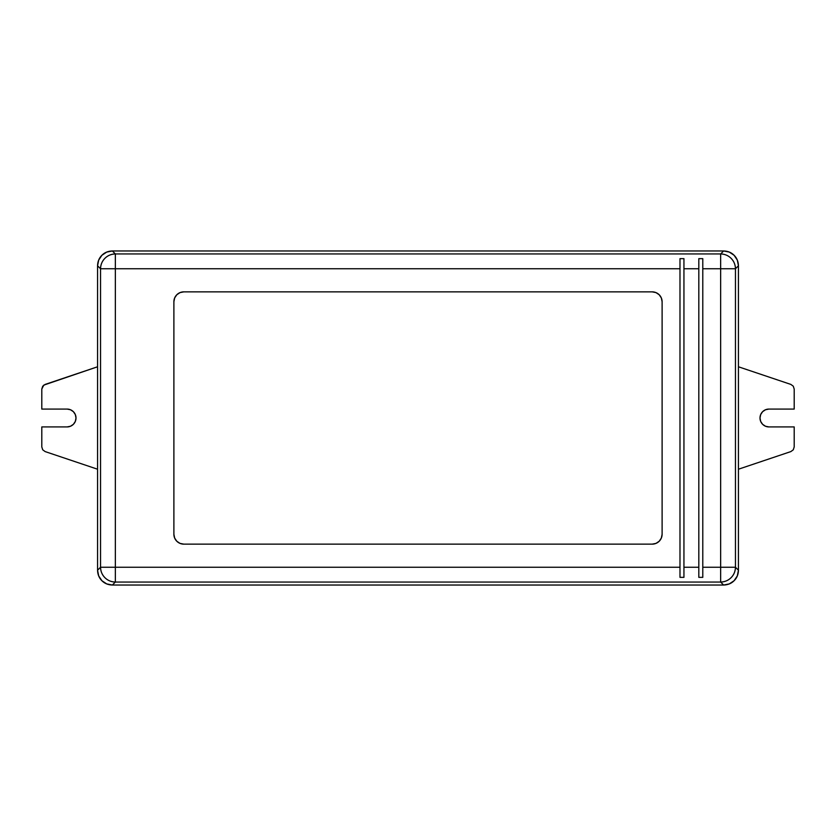 <?xml version="1.0" encoding="UTF-8"?>
<svg xmlns="http://www.w3.org/2000/svg" width="836" height="836" viewBox="0 0 836 836"><rect width="100%" height="100%" fill="white"/><g stroke="black" fill="none" stroke-linecap="round" stroke-linejoin="round"><path stroke-width="1.25" d="M702.783 577.352L702.783 567.247L702.783 577.352L698.812 577.352L698.812 268.753L698.812 567.247L683.942 567.247L683.942 268.753L698.812 268.753L698.812 258.648L702.783 258.648L702.783 268.753L720.653 268.753L720.653 567.247L702.783 567.247L702.783 268.753L720.653 268.753L720.653 567.247L702.783 567.247L702.783 577.352L698.812 577.352L698.812 567.247L683.942 567.247L683.942 577.352L679.981 577.352L679.981 567.247L115.347 567.247L115.347 268.753L679.981 268.753L679.981 567.247L115.347 567.247L115.347 253.945C111.115 254.113 107.635 255.576 104.918 258.324C102.17 261.041 100.707 264.51 100.539 268.753L115.347 268.753L100.539 268.753L100.539 567.247L115.347 567.247L100.539 567.247C100.707 571.49 102.17 574.959 104.918 577.676C107.635 580.424 111.115 581.887 115.347 582.055L115.347 567.247L115.347 582.055L720.653 582.055L720.653 567.247L720.653 582.055C724.885 581.887 728.365 580.424 731.082 577.676C733.83 574.959 735.293 571.49 735.461 567.247L720.653 567.247L735.461 567.247L735.461 268.753L720.653 268.753L735.461 268.753C735.293 264.51 733.83 261.041 731.082 258.324C728.365 255.576 724.885 254.113 720.653 253.945L720.653 268.753L720.653 253.945L115.347 253.945L115.347 268.753L679.981 268.753L679.981 258.648L683.942 258.648L683.942 268.753L698.812 268.753L698.812 258.648L702.783 258.648L702.783 268.753L702.783 258.648M661.349 297.971L662.112 301.765L661.349 297.971L659.207 294.763L655.988 292.61L652.195 291.858L183.805 291.858L180.012 292.61L176.793 294.763L174.651 297.971L173.888 301.765L173.888 534.235L174.651 538.029L176.793 541.237L180.012 543.39L183.805 544.142L652.195 544.142L655.988 543.39L659.207 541.237L661.349 538.029L662.112 534.235L662.112 301.765L662.112 534.235A9.917 9.917 0 0 1 652.195 544.142L183.805 544.142A9.917 9.917 0 0 1 173.888 534.235L173.888 301.765A9.917 9.917 0 0 1 183.805 291.858L652.195 291.858A9.917 9.917 0 0 1 662.112 301.765A9.917 9.917 0 0 0 652.195 291.858M115.347 253.945L112.369 250.967C108.105 251.103 104.615 252.545 101.887 255.293C99.15 258.021 97.697 261.511 97.561 265.775L100.539 268.753A14.87 14.755 -45 0 1 115.347 253.945L720.653 253.945A14.87 14.755 45 0 1 735.461 268.753L735.461 567.247A14.87 14.755 135 0 1 720.653 582.055L115.347 582.055A14.87 14.755 -135 0 1 100.539 567.247L100.539 268.753L97.561 265.775L97.561 570.225L100.539 567.247L97.561 570.225C97.697 574.489 99.15 577.979 101.887 580.707C104.615 583.455 108.105 584.897 112.369 585.033L115.347 582.055L112.369 585.033L723.631 585.033L720.653 582.055L723.631 585.033C727.895 584.897 731.385 583.455 734.112 580.707C736.85 577.979 738.303 574.489 738.439 570.225L735.461 567.247L738.439 570.225L738.439 265.775L735.461 268.753L738.439 265.775C738.303 261.511 736.85 258.021 734.112 255.293C731.385 252.545 727.895 251.103 723.631 250.967L720.653 253.945L723.631 250.967L112.369 250.967L115.347 253.945M112.369 250.967L106.694 252.096L101.887 255.293L98.69 260.101L97.561 265.775L97.561 570.225L98.69 575.899L101.887 580.707L106.694 583.904L112.369 585.033L723.631 585.033L729.305 583.904L734.112 580.707L737.31 575.899L738.439 570.225L738.439 265.775L737.31 260.101L734.112 255.293L729.305 252.096L723.631 250.967L112.369 250.967M702.783 268.753L702.783 567.247M683.942 577.352L683.942 567.247L683.942 577.352L679.981 577.352L679.981 268.753M683.942 268.753L683.942 567.247M679.981 567.247L679.981 577.352M683.942 258.648L679.981 258.648M183.805 291.858A9.917 9.917 0 0 0 173.888 301.765M173.888 534.235A9.917 9.917 0 0 0 183.805 544.142M652.195 544.142A9.917 9.917 0 0 0 662.112 534.235M97.561 570.246L98.679 575.92L101.887 580.717C99.139 578 97.697 574.51 97.561 570.246M97.561 265.775L98.679 260.08L101.887 255.283L106.674 252.085L112.348 250.967C108.084 251.103 104.594 252.545 101.887 255.283C99.139 258 97.697 261.49 97.561 265.754L97.561 265.775M738.439 265.754L737.321 260.08L734.112 255.283C736.861 258 738.303 261.49 738.439 265.754M738.439 570.225L737.321 575.92L734.112 580.717L729.326 583.915L723.652 585.033C727.916 584.897 731.406 583.455 734.112 580.717C736.861 578 738.303 574.51 738.439 570.246L738.439 570.225M41.8 426.924L67.079 426.924L70.496 426.245L73.39 424.312L75.324 421.417L76.003 418L75.324 414.583L73.39 411.688L70.496 409.755L67.079 409.076L41.8 409.076L41.8 389.064L43.785 385.114L97.561 366.785L45.144 384.414L42.72 386.201L41.8 389.064L41.8 409.076L67.079 409.076A8.924 8.924 0 0 1 76.003 418A8.924 8.924 0 0 1 67.079 426.924L41.8 426.924L41.8 446.936L41.8 426.924M723.631 250.967L729.326 252.085L734.112 255.283C731.406 252.545 727.916 251.103 723.652 250.967L723.631 250.967M738.439 366.785L790.856 384.414L793.28 386.201L794.2 389.064L794.2 409.076L768.921 409.076L765.504 409.755L762.61 411.688L760.676 414.583L759.997 418L760.676 421.417L762.61 424.312L765.504 426.245L768.921 426.924L794.2 426.924L794.2 446.936L793.28 449.799L790.856 451.586L738.439 469.215L790.856 451.586L793.28 449.799L794.2 446.936L794.2 426.924L768.921 426.924A8.924 8.924 0 0 1 759.997 418A8.924 8.924 0 0 1 768.921 409.076L794.2 409.076L794.2 389.064L793.28 386.201L790.856 384.414L738.439 366.785M112.369 585.033L106.674 583.915L101.887 580.717C104.594 583.455 108.084 584.897 112.348 585.033L112.369 585.033M97.561 469.215L45.144 451.586L42.72 449.799L41.8 446.936L42.72 449.799L45.144 451.586L97.561 469.215"/></g></svg>
